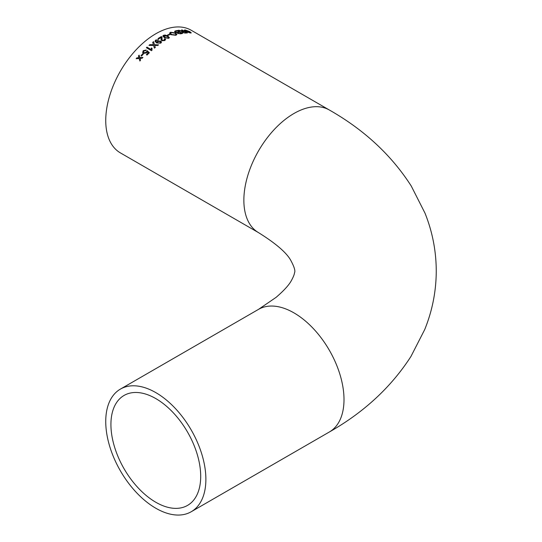 <?xml version="1.0" encoding="UTF-8"?>
<svg xmlns="http://www.w3.org/2000/svg" width="542" height="542" viewBox="0 0 542 542"><rect width="100%" height="100%" fill="white"/><g stroke="black" fill="none" stroke-linecap="round" stroke-linejoin="round"><path stroke-width="0.81" d="M155.811 392.611A70.806 40.88 -120 0 0 120.405 389.102A70.806 40.88 -120 0 0 120.405 470.863A70.806 40.88 -120 0 0 191.218 511.743A70.806 40.88 -120 0 0 202.071 455.009A70.806 40.88 -120 0 0 155.811 392.611M162.031 37.351L161.36 36.544A70.806 40.88 120 0 0 160.994 36.754A70.806 40.88 120 0 0 157.973 38.597L158.637 38.983A70.806 40.88 120 0 1 161.17 37.418L161.211 37.784M329.34 109.999L191.218 30.257A70.806 40.88 120 0 0 155.811 33.76A70.806 40.88 120 0 0 109.552 96.158A70.806 40.88 120 0 0 120.405 152.898L258.527 232.64A70.806 40.88 120 0 1 247.674 175.899A70.806 40.88 120 0 1 293.933 113.508A70.806 40.88 120 0 1 329.34 109.999C364.149 129.795 391.453 155.134 411.249 186.021L424.989 213.128C432.489 231.881 436.249 251.325 436.256 271.454C436.127 291.521 432.279 310.884 424.718 329.55L410.951 356.453C391.168 387.13 363.96 412.313 329.34 432.001A70.806 40.88 -120 0 0 340.193 375.26A70.806 40.88 -120 0 0 293.933 312.863A70.806 40.88 -120 0 0 258.527 309.36L120.405 389.102M161.17 37.418L161.035 39.471L161.787 40.725L164.809 40.548L165.581 39.403L165.012 38.726L164.28 39.071L164.687 39.674M138.921 57.696L136.841 57.865A70.806 40.88 120 0 0 136.144 58.719L139.145 58.461L139.877 60.968A70.806 40.88 120 0 1 140.568 60.121L140.066 58.394L142.153 58.238A70.806 40.88 120 0 1 142.864 57.418L139.85 57.628L139.138 55.162A70.806 40.88 120 0 0 138.427 55.982L138.982 57.791L138.427 55.982M143.318 54.119A70.806 40.88 120 0 0 141.564 56.05L140.967 55.704A70.806 40.88 120 0 1 142.722 53.773L143.318 54.119M142.729 52.655L143.461 53.394L146.55 52.899L147.065 51.829L148.162 52.845A70.806 40.88 120 0 0 146.381 54.681L147.045 55.06A70.806 40.88 120 0 1 149.335 52.723L147.18 50.697L146.123 52.378L144.036 52.73L143.481 52.161L143.799 51.036L145.622 50.677L146.184 50.027L143.21 50.684L142.709 52.608M151.875 50.149L151.956 50.331A70.806 40.88 120 0 0 151.543 50.704L146.367 47.716A70.806 40.88 120 0 1 147.004 47.134L151.076 49.579L151.462 48.102L152.004 48.421M151.956 50.331L152.038 48.34L151.428 47.987L151.042 49.457M153.278 44.309L153.4 44.708L149.816 44.661A70.806 40.88 120 0 0 148.962 45.392L153.603 45.426L154.395 48.163A70.806 40.88 120 0 1 155.269 47.425L154.673 45.386L157.634 45.521A70.806 40.88 120 0 1 158.501 44.851L154.484 44.735L153.582 41.666A70.806 40.88 120 0 0 152.702 42.337L153.278 44.309M156.252 40.426L158.44 39.851L155.683 40.054L154.998 41.26L156.638 42.953L160.845 43.15L161.496 42.066L160.703 41.077L157.573 41.111L157.072 42.337L155.839 41.117L156.252 40.426M157.017 42.127L157.587 41.246L160.71 41.212L161.502 42.134M164.443 37.716L168.725 38.34L169.375 37.622L167.756 36.002L165.134 35.02L163.481 35.311L162.83 36.077L164.443 37.716M169.836 34.62A70.806 40.88 120 0 0 167.925 35.467L167.329 35.128A70.806 40.88 120 0 1 169.239 34.275L169.836 34.62M170.818 34.668L175.899 35.291L176.909 34.471L175.581 32.947L170.595 32.222L169.571 33.15L170.818 34.668M182.322 33.509L177.383 30.474A70.806 40.88 120 0 0 175.533 30.847L174.544 31.389L175.181 32.168L177.248 32.832M177.383 30.474L182.566 33.462A70.806 40.88 120 0 0 180.723 33.834L177.729 33.468L177.241 32.913M178.894 30.237L183.108 31.531A70.629 40.779 120 0 1 183.792 31.483L183.84 31.328A70.806 40.88 120 0 0 183.155 31.368L178.894 30.237A70.806 40.88 120 0 0 178.108 30.352L182.18 31.511L181.692 31.802M183.84 31.328L181.516 29.979A70.806 40.88 120 0 1 182.18 29.952L187.363 32.94A70.806 40.88 120 0 0 185.303 33.082L182.295 32.479L182.18 31.511L181.685 31.883M185.601 31.422L190.445 33.008L191.265 32.859L189.842 31.646L185.134 29.946L184.287 30.169L185.601 31.422M161.956 39.424L162.451 40.433L164.233 40.338L164.28 39.214L165.005 38.868L164.28 39.071L164.226 40.196L162.444 40.298L161.956 39.356L162.099 37.784M162.031 38.401L161.746 36.849L162.099 37.859M155.811 502.258A63.482 36.653 -120 0 0 187.552 505.401A63.482 36.653 -120 0 0 187.552 432.096A63.482 36.653 -120 0 0 124.071 395.443A63.482 36.653 -120 0 0 114.342 446.317A63.482 36.653 -120 0 0 155.811 502.258M184.28 30.257L185.073 30.101L189.775 31.809L191.204 32.926M185.676 30.447L186.204 31.585L189.781 32.825L190.344 32.615M185.168 30.521L185.737 30.291L186.258 31.422L190.344 32.703M189.781 32.825L189.842 32.662C190.737 32.656 190.527 32.29 189.212 31.565L185.737 30.291M178.853 30.399A70.629 40.779 120 0 0 178.44 30.454M187.051 32.954L182.18 29.952M182.132 30.108A70.629 40.779 120 0 0 181.766 30.128M184.68 32.744A70.806 40.88 120 0 1 186.102 32.628L186.048 32.791A70.629 40.779 120 0 0 184.632 32.899L182.911 32.534L184.632 32.899M183.121 31.931L182.911 32.534L183.121 31.931M183.169 31.768L182.959 32.371L183.169 31.768A70.806 40.88 120 0 1 184.443 31.666L186.102 32.628M177.342 30.63A70.629 40.779 120 0 0 175.5 31.009L175.533 30.847M174.538 31.47L175.5 31.009M180.337 33.441A70.806 40.88 120 0 1 181.272 33.252L181.238 33.408A70.629 40.779 120 0 0 180.296 33.604L178.338 33.408L180.296 33.604M178.094 32.872L178.338 33.408L178.094 32.872M177.993 32.215A70.806 40.88 120 0 1 179.084 31.985L179.043 32.141A70.629 40.779 120 0 0 177.959 32.371L175.865 32.141L177.959 32.371M175.689 31.463L175.865 32.141L175.689 31.463M179.084 31.985L177.288 30.948A70.806 40.88 120 0 0 176.123 31.192L175.723 31.307L175.899 31.985L175.723 31.307M181.272 33.252L179.68 32.33A70.806 40.88 120 0 0 178.664 32.54L178.128 32.716L178.372 33.252L178.128 32.716M169.565 33.225L170.567 32.378L175.547 33.103L176.888 34.546M170.5 33.258L171.529 34.532L175.276 35.101L175.981 34.417M171.529 34.532L175.303 34.945L176.001 34.336L174.863 33.15L171.191 32.561L170.506 33.177L171.543 34.383M169.673 34.688L169.239 34.275M169.219 34.431A70.629 40.779 120 0 0 167.464 35.203M162.83 36.151L163.474 35.46L165.127 35.169L167.749 36.151L169.368 37.696M164.07 35.806L165.107 37.5L168.128 38.143L168.467 37.439L167.099 36.321L164.077 35.657L163.745 36.178M165.107 37.5L168.135 37.994L168.467 37.439M164.077 35.657L165.107 37.357M161.36 36.544L161.353 36.687A70.629 40.779 120 0 0 158.088 38.665M161.353 36.687L161.746 36.992M165.005 38.868L165.601 39.634M161.042 39.539L161.17 37.561M155.852 41.185L157.085 42.472M155.012 41.328L155.696 40.189L158.447 39.986M157.566 42.371L158.095 43.055L160.154 43.008L160.554 42.256M160.154 43.008L160.554 42.181L160.005 41.497L157.966 41.599L157.559 42.303L158.074 42.92L160.141 42.872M149.816 44.661L153.4 44.708M149.843 44.783A70.629 40.779 120 0 0 149.131 45.392M154.673 45.386L155.297 47.547M153.582 41.666L154.484 44.735M154.504 44.857L158.521 44.986M153.603 41.795A70.629 40.779 120 0 0 152.736 42.452M147.004 47.134L151.076 49.579M147.038 47.249A70.629 40.779 120 0 0 146.469 47.777M143.501 52.215L144.084 52.831L146.164 52.486L147.221 50.812L149.375 52.838M148.162 52.845L148.203 52.96A70.629 40.779 120 0 0 146.475 54.735M142.661 52.418L143.251 50.792L146.225 50.135M143.271 54.166L142.722 53.773M142.77 53.875A70.629 40.779 120 0 0 141.062 55.758M136.841 57.865L138.982 57.791M136.902 57.953A70.629 40.779 120 0 0 136.293 58.705M139.938 61.056L139.145 58.461M142.919 57.513L139.85 57.628M139.179 55.284A70.629 40.779 120 0 0 138.481 56.077M329.34 432.001L191.218 511.743M258.527 309.36L276.074 297.368C284.035 290.519 289.198 284.807 291.562 280.241C293.398 276.827 294.374 274.367 294.482 272.863C295.505 271.149 294.408 267.24 291.19 261.142C287.233 253.263 276.345 243.764 258.527 232.64"/></g></svg>
